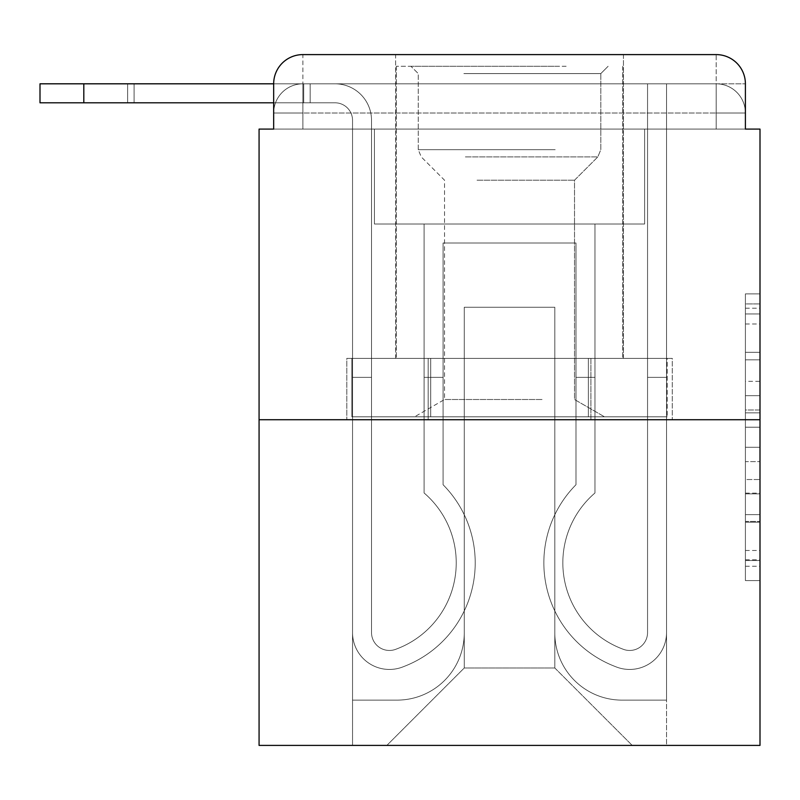 <?xml version="1.0" encoding="UTF-8"?>
<svg xmlns="http://www.w3.org/2000/svg" width="800" height="800" viewBox="0 0 800 800"><rect width="100%" height="100%" fill="white"/><g stroke="black" fill="none" stroke-linecap="round" stroke-linejoin="round"><path stroke-width="0.6" stroke-dasharray="4 3" d="M745.4 381.33L745.4 427.21L760 427.21L760 566.26L760 308.22L760 427.21L745.4 427.21L745.4 303.92L745.4 580.59L745.4 293.89L745.4 560.52L760 560.52L745.4 560.52L760 560.52L745.4 560.52L745.4 514.65L745.4 580.59L760 580.59L760 293.89L760 559.81L760 447.28L745.4 447.28L760 447.28L760 514.65L760 313.96L745.4 313.96L760 313.96L760 580.59L760 308.22L760 580.59L745.4 580.59L745.4 293.89L760 293.89L760 308.22L760 293.89L760 308.22L760 293.89L760 303.92L760 293.89L745.4 293.89L745.4 313.96L760 313.96L745.4 313.96L745.4 381.33L760 381.33M302.88 129.09L273.67 129.09L273.67 113.02L716.19 113.02L273.67 113.02L302.88 113.02L302.88 83.81L716.19 83.81L302.88 83.81L716.19 83.81L716.19 113.02L745.4 113.02L716.19 113.02L716.19 83.81L716.19 113.02L745.4 113.02L716.19 113.02L745.4 113.02L716.19 113.02L745.4 113.02L716.19 113.02L745.4 113.02L716.19 113.02L745.4 113.02L716.19 113.02L745.4 113.02L716.19 113.02L716.19 83.81L716.19 113.02L716.19 83.81L716.19 113.02L716.19 83.81L716.19 113.02L716.19 83.81L716.19 113.02L716.19 83.81L716.19 113.02L716.19 83.81L745.4 83.81L302.88 83.81L716.19 83.81L302.88 83.81L716.19 83.81L302.88 83.81L716.19 83.81L716.19 129.09L273.67 129.09L273.67 113.02L302.88 113.02L302.88 83.81L273.67 83.81A29.21 29.21 0 0 1 302.88 54.6L716.19 54.6L302.88 54.6A29.21 29.21 0 0 0 273.67 83.81L335.01 83.81A36.51 36.51 0 0 1 371.52 120.32L371.52 632.58A17.89 17.89 0 0 0 395.96 649.22L397.92 648.46A92.01 92.01 0 0 0 456.23 562.84A92.01 92.01 0 0 1 397.92 648.46A92.01 92.01 0 0 0 424.1 492.98A92.01 92.01 0 0 1 456.23 562.84A92.01 92.01 0 0 0 424.1 492.98L424.1 224.02L594.97 224.02L594.97 492.98A92.01 92.01 0 0 0 621.15 648.46L623.1 649.22A17.89 17.89 0 0 0 647.55 632.58A17.89 17.89 0 0 1 623.1 649.22L621.15 648.46A92.01 92.01 0 0 1 594.97 492.98A92.01 92.01 0 0 0 621.15 648.46L623.1 649.22A17.89 17.89 0 0 0 647.55 632.58L647.55 83.81L666.53 83.81L666.53 632.58A36.88 36.88 0 0 1 616.15 666.89L614.2 666.12A110.99 110.99 0 0 1 575.98 484.74A110.99 110.99 0 0 0 614.2 666.12L616.15 666.89L614.2 666.12A110.99 110.99 0 0 1 575.98 484.74L575.98 243L443.08 243L443.08 484.74A110.99 110.99 0 0 1 475.21 562.84A110.99 110.99 0 0 0 443.08 484.74A110.99 110.99 0 0 1 404.87 666.12L402.92 666.89A36.88 36.88 0 0 1 352.54 632.58L352.54 120.32A17.53 17.53 0 0 0 335.01 102.8L40 102.8L40 83.81L335.01 83.81A36.51 36.51 0 0 1 371.52 120.32L371.52 632.58A17.89 17.89 0 0 0 395.96 649.22A17.89 17.89 0 0 1 371.52 632.58A17.89 17.89 0 0 0 395.96 649.22L397.92 648.46A92.01 92.01 0 0 0 424.1 492.98L424.1 224.02L594.97 224.02L594.97 492.98A92.01 92.01 0 0 0 621.15 648.46L623.1 649.22A17.89 17.89 0 0 0 647.55 632.58L647.55 83.81L666.53 83.81L666.53 632.58A36.88 36.88 0 0 1 616.15 666.89L614.2 666.12A110.99 110.99 0 0 1 575.98 484.74L575.98 243L443.08 243L443.08 484.74A110.99 110.99 0 0 1 404.87 666.12A110.99 110.99 0 0 0 475.21 562.84A110.99 110.99 0 0 1 404.87 666.12L402.92 666.89A36.88 36.88 0 0 1 352.54 632.58L352.54 120.32A17.53 17.53 0 0 0 335.01 102.8L40 102.8L83.81 102.8L40 102.8L40 83.81L40 102.8L83.81 102.8L40 102.8L40 83.81L83.81 83.81L40 83.81L40 102.8L83.81 102.8L40 102.8L40 83.81L335.01 83.81A36.51 36.51 0 0 1 371.52 120.32L371.52 632.58A17.89 17.89 0 0 0 395.96 649.22L397.92 648.46A92.01 92.01 0 0 0 456.23 562.84A92.01 92.01 0 0 1 397.92 648.46A92.01 92.01 0 0 0 424.1 492.98A92.01 92.01 0 0 1 456.23 562.84A92.01 92.01 0 0 0 424.1 492.98L424.1 377.36L443.08 377.36L443.08 484.74L443.08 377.36L424.1 377.36L424.1 492.98L424.1 224.02L594.97 224.02L594.97 492.98A92.01 92.01 0 0 0 621.15 648.46L623.1 649.22A17.89 17.89 0 0 0 647.55 632.58A17.89 17.89 0 0 1 623.1 649.22L621.15 648.46A92.01 92.01 0 0 1 594.97 492.98A92.01 92.01 0 0 0 621.15 648.46L623.1 649.22A17.89 17.89 0 0 0 647.55 632.58L647.55 377.36L666.53 377.36L666.53 632.58A36.88 36.88 0 0 1 616.15 666.89A36.88 36.88 0 0 0 666.53 632.58A36.88 36.88 0 0 1 616.15 666.89L614.2 666.12A110.99 110.99 0 0 1 575.98 484.74A110.99 110.99 0 0 0 614.2 666.12L616.15 666.89L614.2 666.12A110.99 110.99 0 0 1 575.98 484.74L575.98 377.36L594.97 377.36L575.98 377.36L575.98 484.74L575.98 243L443.08 243L443.08 484.74A110.99 110.99 0 0 1 475.21 562.84A110.99 110.99 0 0 0 443.08 484.74A110.99 110.99 0 0 1 404.87 666.12L402.92 666.89A36.88 36.88 0 0 1 352.54 632.58A36.88 36.88 0 0 0 402.92 666.89A36.88 36.88 0 0 1 352.54 632.58L352.54 120.32A17.53 17.53 0 0 0 335.01 102.8L40 102.8L83.81 102.8L40 102.8L40 83.81L40 102.8L83.81 102.8L83.81 83.81L40 83.81L335.01 83.81A36.51 36.51 0 0 1 371.52 120.32L371.52 632.58A17.89 17.89 0 0 0 395.96 649.22A17.89 17.89 0 0 1 371.52 632.58A17.89 17.89 0 0 0 395.96 649.22L397.92 648.46A92.01 92.01 0 0 0 424.1 492.98L424.1 224.02L594.97 224.02L594.97 492.98A92.01 92.01 0 0 0 621.15 648.46L623.1 649.22A17.89 17.89 0 0 0 647.55 632.58L647.55 83.81L666.53 83.81L666.53 632.58A36.88 36.88 0 0 1 616.15 666.89L614.2 666.12A110.99 110.99 0 0 1 575.98 484.74L575.98 243L443.08 243L443.08 484.74A110.99 110.99 0 0 1 404.87 666.12A110.99 110.99 0 0 0 475.21 562.84A110.99 110.99 0 0 1 404.87 666.12L402.92 666.89A36.88 36.88 0 0 1 352.54 632.58L352.54 120.32A17.53 17.53 0 0 0 335.01 102.8L83.81 102.8L83.81 83.81L40 83.81L40 102.8L40 83.81L335.01 83.81A36.51 36.51 0 0 1 371.52 120.32L371.52 632.58L371.52 377.36L352.54 377.36L352.54 632.58A36.88 36.88 0 0 0 402.92 666.89L404.87 666.12L402.92 666.89A36.88 36.88 0 0 1 352.54 632.58L352.54 120.32A17.53 17.53 0 0 0 335.01 102.8L83.81 102.8L83.81 83.81L40 83.81L40 102.8L83.81 102.8L83.81 83.81L335.01 83.81A36.51 36.51 0 0 1 371.52 120.32L371.52 632.58A17.89 17.89 0 0 0 395.96 649.22L397.92 648.46A92.01 92.01 0 0 0 456.23 562.84A92.01 92.01 0 0 1 397.92 648.46A92.01 92.01 0 0 0 424.1 492.98A92.01 92.01 0 0 1 456.23 562.84A92.01 92.01 0 0 0 424.1 492.98L424.1 377.36L443.08 377.36L443.08 484.74L443.08 377.36L424.1 377.36L424.1 492.98L424.1 224.02L594.97 224.02L594.97 492.98A92.01 92.01 0 0 0 621.15 648.46L623.1 649.22A17.89 17.89 0 0 0 647.55 632.58L647.55 83.81L666.53 83.81L666.53 632.58A36.88 36.88 0 0 1 616.15 666.89A36.88 36.88 0 0 0 666.53 632.58A36.88 36.88 0 0 1 616.15 666.89L614.2 666.12A110.99 110.99 0 0 1 575.98 484.74A110.99 110.99 0 0 0 614.2 666.12L616.15 666.89L614.2 666.12A110.99 110.99 0 0 1 575.98 484.74L575.98 377.36L594.97 377.36L575.98 377.36L575.98 484.74L575.98 243L443.08 243L443.08 484.74A110.99 110.99 0 0 1 475.21 562.84A110.99 110.99 0 0 0 443.08 484.74A110.99 110.99 0 0 1 404.87 666.12L402.92 666.89A36.88 36.88 0 0 1 352.54 632.58L352.54 120.32A17.53 17.53 0 0 0 335.01 102.8L83.81 102.8L83.81 83.81L40 83.81L335.01 83.81A36.51 36.51 0 0 1 371.52 120.32L371.52 632.58A17.89 17.89 0 0 0 395.96 649.22A17.89 17.89 0 0 1 371.52 632.58A17.89 17.89 0 0 0 395.96 649.22L397.92 648.46A92.01 92.01 0 0 0 424.1 492.98L424.1 224.02L594.97 224.02L594.97 492.98A92.01 92.01 0 0 0 621.15 648.46A92.01 92.01 0 0 1 594.97 492.98A92.01 92.01 0 0 0 621.15 648.46L623.1 649.22A17.89 17.89 0 0 0 647.55 632.58A17.89 17.89 0 0 1 623.1 649.22A17.89 17.89 0 0 0 647.55 632.58L647.55 83.81L666.53 83.81L666.53 632.58A36.88 36.88 0 0 1 616.15 666.89L614.2 666.12A110.99 110.99 0 0 1 575.98 484.74L575.98 243L443.08 243L443.08 484.74A110.99 110.99 0 0 1 404.87 666.12A110.99 110.99 0 0 0 475.21 562.84A110.99 110.99 0 0 1 404.87 666.12L402.92 666.89A36.88 36.88 0 0 1 352.54 632.58A36.88 36.88 0 0 0 402.92 666.89L404.87 666.12L402.92 666.89A36.88 36.88 0 0 1 352.54 632.58L352.54 120.32A17.53 17.53 0 0 0 335.01 102.8L83.81 102.8L83.81 83.81L40 83.81L40 102.8L40 83.81L335.01 83.81A36.51 36.51 0 0 1 371.52 120.32L371.52 632.58A17.89 17.89 0 0 0 395.96 649.22L397.92 648.46A92.01 92.01 0 0 0 456.23 562.84A92.01 92.01 0 0 1 397.92 648.46A92.01 92.01 0 0 0 424.1 492.98A92.01 92.01 0 0 1 456.23 562.84A92.01 92.01 0 0 0 424.1 492.98L424.1 377.36L443.08 377.36L443.08 484.74L443.08 377.36L424.1 377.36L424.1 492.98L424.1 224.02L594.97 224.02L594.97 492.98A92.01 92.01 0 0 0 621.15 648.46L623.1 649.22A17.89 17.89 0 0 0 647.55 632.58L647.55 83.81L666.53 83.81L666.53 632.58A36.88 36.88 0 0 1 616.15 666.89A36.88 36.88 0 0 0 666.53 632.58A36.88 36.88 0 0 1 616.15 666.89L614.2 666.12A110.99 110.99 0 0 1 575.98 484.74A110.99 110.99 0 0 0 614.2 666.12L616.15 666.89L614.2 666.12A110.99 110.99 0 0 1 575.98 484.74L575.98 377.36L594.97 377.36L575.98 377.36L575.98 484.74L575.98 243L443.08 243L443.08 484.74A110.99 110.99 0 0 1 475.21 562.84A110.99 110.99 0 0 0 443.08 484.74A110.99 110.99 0 0 1 404.87 666.12L402.92 666.89A36.88 36.88 0 0 1 352.54 632.58L352.54 120.32A17.53 17.53 0 0 0 335.01 102.8L83.81 102.8L83.81 83.81L40 83.81L40 102.8L83.81 102.8L83.81 83.81L335.01 83.81A36.51 36.51 0 0 1 371.52 120.32L371.52 632.58A17.89 17.89 0 0 0 395.96 649.22A17.89 17.89 0 0 1 371.52 632.58A17.89 17.89 0 0 0 395.96 649.22L397.92 648.46A92.01 92.01 0 0 0 424.1 492.98L424.1 224.02L594.97 224.02L594.97 492.98A92.01 92.01 0 0 0 621.15 648.46A92.01 92.01 0 0 1 594.97 492.98A92.01 92.01 0 0 0 621.15 648.46L623.1 649.22A17.89 17.89 0 0 0 647.55 632.58A17.89 17.89 0 0 1 623.1 649.22A17.89 17.89 0 0 0 647.55 632.58L647.55 377.36L666.53 377.36L666.53 632.58A36.88 36.88 0 0 1 616.15 666.89L614.2 666.12A110.99 110.99 0 0 1 575.98 484.74L575.98 243L443.08 243L443.08 484.74A110.99 110.99 0 0 1 404.87 666.12A110.99 110.99 0 0 0 475.21 562.84A110.99 110.99 0 0 1 404.87 666.12L402.92 666.89A36.88 36.88 0 0 1 352.54 632.58A36.88 36.88 0 0 0 402.92 666.89L404.87 666.12L402.92 666.89A36.88 36.88 0 0 1 352.54 632.58L352.54 120.32A17.53 17.53 0 0 0 335.01 102.8L83.81 102.8L335.01 102.8L83.81 102.8L335.01 102.8L83.81 102.8L335.01 102.8L273.67 102.8L273.67 83.81L302.88 83.81A29.21 29.21 0 0 0 273.67 113.02L302.88 113.02L273.67 113.02L302.88 113.02L273.67 113.02L302.88 113.02L273.67 113.02L302.88 113.02L273.67 113.02L273.67 129.09L273.67 113.02L273.67 129.09L273.67 113.02L273.67 129.09L259.07 129.09L259.07 745.4L760 745.4L760 129.09L745.4 129.09L745.4 83.81A29.21 29.21 0 0 0 716.19 54.6A29.21 29.21 0 0 1 745.4 83.81L745.4 129.09L273.67 129.09L273.67 83.81L273.67 129.09L745.4 129.09L716.19 129.09L745.4 129.09L716.19 129.09L745.4 129.09L716.19 129.09L745.4 129.09L716.19 129.09L745.4 129.09L716.19 129.09L745.4 129.09L716.19 129.09L745.4 129.09L716.19 129.09L716.19 54.6A29.21 29.21 0 0 1 745.4 83.81A29.21 29.21 0 0 0 716.19 54.6L716.19 83.81A29.21 29.21 0 0 1 745.4 113.02A29.21 29.21 0 0 0 716.19 83.81A29.21 29.21 0 0 1 745.4 113.02A29.21 29.21 0 0 0 716.19 83.81A29.21 29.21 0 0 1 745.4 113.02A29.21 29.21 0 0 0 716.19 83.81A29.21 29.21 0 0 1 745.4 113.02L745.4 129.09L716.19 129.09L716.19 113.02L716.19 129.09L716.19 113.02L716.19 129.09L716.19 113.02L716.19 129.09L716.19 113.02L716.19 129.09L716.19 113.02L716.19 129.09L716.19 113.02L716.19 129.09L716.19 113.02L716.19 129.09L302.88 129.09L302.88 113.02L273.67 113.02L302.88 113.02L302.88 83.81A29.21 29.21 0 0 0 273.67 113.02A29.21 29.21 0 0 1 302.88 83.81A29.21 29.21 0 0 0 273.67 113.02A29.21 29.21 0 0 1 302.88 83.81A29.21 29.21 0 0 0 273.67 113.02A29.21 29.21 0 0 1 302.88 83.81L302.88 129.09L302.88 83.81L302.88 129.09L302.88 83.81L302.88 129.09L302.88 113.02L302.88 129.09L302.88 113.02L302.88 129.09L302.88 113.02L302.88 129.09L302.88 113.02L302.88 129.09L302.88 113.02L302.88 129.09L273.67 129.09L302.88 129.09M623.45 54.6L623.45 358.38L395.62 358.38L623.45 358.38L395.62 358.38L395.62 54.6L623.45 54.6L395.62 54.6L623.45 54.6L395.62 54.6L623.45 54.6L623.45 358.38L395.62 358.38L395.62 54.6M760 410L760 395.67L760 410L745.4 410L745.4 352.3L745.4 522.18L745.4 479.53L760 479.53L745.4 479.53L745.4 580.59L760 580.59L745.4 580.59L760 580.59L745.4 580.59L745.4 293.89L760 293.89L745.4 293.89L760 293.89L745.4 293.89L745.4 410L760 410M259.07 419.72L760 419.72M554.81 632.94A67.18 67.18 0 0 0 621.99 700.12A67.18 67.18 0 0 1 554.81 632.94L554.81 307.26L554.81 632.94A67.18 67.18 0 0 0 621.99 700.12L666.53 700.12L621.99 700.12A67.18 67.18 0 0 1 554.81 632.94L554.81 307.26L464.26 307.26L554.81 307.26L554.81 632.94A67.18 67.18 0 0 0 621.99 700.12L666.53 700.12L621.99 700.12A67.18 67.18 0 0 1 554.81 632.94L554.81 307.26L464.26 307.26L464.26 632.94L464.26 307.26L554.81 307.26L554.81 632.94A67.18 67.18 0 0 0 621.99 700.12L666.53 700.12L621.99 700.12A67.18 67.18 0 0 1 554.81 632.94L554.81 307.26L464.26 307.26L464.26 632.94A67.18 67.18 0 0 1 397.08 700.12A67.18 67.18 0 0 0 464.26 632.94L464.26 307.26L554.81 307.26L554.81 632.94A67.18 67.18 0 0 0 621.99 700.12L666.53 700.12L621.99 700.12A67.18 67.18 0 0 1 554.81 632.94L554.81 307.26L464.26 307.26L464.26 632.94A67.18 67.18 0 0 1 397.08 700.12L352.54 700.12L397.08 700.12A67.18 67.18 0 0 0 464.26 632.94L464.26 307.26L554.81 307.26L554.81 632.94A67.18 67.18 0 0 0 621.99 700.12L666.53 700.12L621.99 700.12A67.18 67.18 0 0 1 554.81 632.94L554.81 307.26L464.26 307.26L464.26 632.94A67.18 67.18 0 0 1 397.08 700.12L352.54 700.12L397.08 700.12A67.18 67.18 0 0 0 464.26 632.94L464.26 307.26L554.81 307.26L554.81 632.94A67.18 67.18 0 0 0 621.99 700.12L666.53 700.12L621.99 700.12A67.18 67.18 0 0 1 554.81 632.94L554.81 307.26L464.26 307.26L464.26 632.94A67.18 67.18 0 0 1 397.08 700.12L352.54 700.12L397.08 700.12A67.18 67.18 0 0 0 464.26 632.94L464.26 307.26L554.81 307.26L554.81 632.94M352.54 129.09L352.54 700.12L397.08 700.12A67.18 67.18 0 0 0 464.26 632.94A67.18 67.18 0 0 1 397.08 700.12L352.54 700.12L352.54 129.09L374.44 129.09L374.44 224.02L644.62 224.02L374.44 224.02L644.62 224.02L374.44 224.02L644.62 224.02L374.44 224.02L644.62 224.02L374.44 224.02L644.62 224.02L374.44 224.02L644.62 224.02L374.44 224.02L644.62 224.02L374.44 224.02L644.62 224.02L374.44 224.02L374.44 129.09L352.54 129.09L352.54 700.12L352.54 129.09L374.44 129.09L374.44 224.02L374.44 129.09L352.54 129.09L352.54 700.12L352.54 129.09L374.44 129.09L374.44 224.02L374.44 129.09L352.54 129.09L352.54 700.12L352.54 129.09L374.44 129.09L374.44 224.02L374.44 129.09L352.54 129.09L352.54 700.12L352.54 129.09L374.44 129.09L374.44 224.02L374.44 129.09L352.54 129.09L352.54 700.12L352.54 129.09L374.44 129.09L374.44 224.02L374.44 129.09L352.54 129.09L352.54 700.12L397.08 700.12A67.18 67.18 0 0 0 464.26 632.94L464.26 307.26L464.26 632.94A67.18 67.18 0 0 1 397.08 700.12A67.18 67.18 0 0 0 464.26 632.94L464.26 307.26L554.81 307.26L464.26 307.26L464.26 632.94A67.18 67.18 0 0 1 397.08 700.12L352.54 700.12L352.54 129.09L374.44 129.09L374.44 224.02L374.44 129.09L352.54 129.09L352.54 745.4L386.86 745.4L352.54 745.4L352.54 129.09L374.44 129.09L374.44 224.02L374.44 129.09L352.54 129.09M644.62 129.09L644.62 224.02L644.62 129.09L666.53 129.09L666.53 700.12L621.99 700.12L666.53 700.12L666.53 129.09L644.62 129.09L644.62 224.02L644.62 129.09L666.53 129.09L666.53 700.12L666.53 129.09L644.62 129.09L644.62 224.02L644.62 129.09L666.53 129.09L666.53 700.12L666.53 129.09L644.62 129.09L644.62 224.02L644.62 129.09L666.53 129.09L666.53 700.12L666.53 129.09L644.62 129.09L644.62 224.02L644.62 129.09L666.53 129.09L666.53 700.12L666.53 129.09L644.62 129.09L644.62 224.02L644.62 129.09L666.53 129.09L666.53 700.12L666.53 129.09L644.62 129.09L644.62 224.02L644.62 129.09L666.53 129.09L666.53 700.12L666.53 129.09L644.62 129.09L644.62 224.02L644.62 129.09L666.53 129.09L666.53 745.4L386.86 745.4L666.53 745.4L666.53 129.09L644.62 129.09M554.81 307.26L554.81 667.99L554.81 307.26L464.26 307.26L464.26 667.99L554.81 667.99L464.26 667.99L464.26 307.26L464.26 667.99L386.86 745.4L464.26 667.99L386.86 745.4L464.26 667.99L464.26 307.26L554.81 307.26L554.81 667.99L632.21 745.4L554.81 667.99L632.21 745.4L554.81 667.99L554.81 307.26L464.26 307.26L554.81 307.26M428.17 419.72L672.27 419.72L428.17 419.72L428.17 358.38L346.8 358.38L672.27 358.38L428.17 358.38L428.17 419.72L428.17 358.38L346.8 358.38L346.8 419.72L346.8 358.38L590.9 358.38L590.9 419.72L672.27 419.72L590.9 419.72L590.9 358.38L672.27 358.38L672.27 419.72L672.27 358.38L428.17 358.38L428.17 419.72M302.88 54.6A29.21 29.21 0 0 0 273.67 83.81A29.21 29.21 0 0 1 302.88 54.6L302.88 83.81L302.88 54.6M590.9 358.38L590.9 419.72L590.9 358.38M745.4 427.21L760 427.21L745.4 427.21M745.4 303.92L745.4 293.89L745.4 303.92L760 303.92L745.4 303.92M745.4 521.46L745.4 461.61L745.4 521.46L760 521.46L745.4 521.46M745.4 461.61L745.4 447.28L760 447.28L745.4 447.28L745.4 461.61L760 461.61L745.4 461.61M745.4 352.3L745.4 313.96L745.4 352.3L760 352.3L745.4 352.3M745.4 293.89L760 293.89L745.4 293.89L745.4 308.22L745.4 293.89L760 293.89M745.4 580.59L760 580.59L745.4 580.59L745.4 566.26L745.4 580.59M127.63 83.81L335.01 83.81L127.63 83.81L335.01 83.81L127.63 83.81L335.01 83.81L127.63 83.81L127.63 102.8L127.63 83.81L127.63 102.8L127.63 83.81L127.63 102.8L127.63 83.81L127.63 102.8L127.63 83.81L303.72 83.81L134.09 83.81L134.09 102.8L134.09 83.81L127.63 83.81L303.72 83.81L134.09 83.81L134.09 102.8L134.09 83.81L127.63 83.81L303.72 83.81L134.09 83.81L134.09 102.8L134.09 83.81L127.63 83.81L303.72 83.81L134.09 83.81L134.09 102.8L134.09 83.81L127.63 83.81L303.72 83.81L134.09 83.81L134.09 102.8L134.09 83.81L127.63 83.81L303.72 83.81L134.09 83.81L134.09 102.8L134.09 83.81L127.63 83.81L303.72 83.81L134.09 83.81L134.09 102.8L134.09 83.81L127.63 83.81L310.18 83.81L303.72 83.81L303.72 102.8L127.63 102.8L303.72 102.8L303.72 83.81L310.18 83.81L310.18 102.8L310.18 83.81L303.72 83.81L303.72 102.8L127.63 102.8L303.72 102.8L303.72 83.81L310.18 83.81L303.72 83.81L303.72 102.8L127.63 102.8L303.72 102.8L303.72 83.81L310.18 83.81L310.18 102.8L310.18 83.81L303.72 83.81L303.72 102.8L127.63 102.8L303.72 102.8L303.72 83.81L310.18 83.81L303.72 83.81L303.72 102.8L127.63 102.8L303.72 102.8L303.72 83.81L310.18 83.81L310.18 102.8L310.18 83.81L303.72 83.81L303.72 102.8L127.63 102.8L303.72 102.8L303.72 83.81L310.18 83.81L303.72 83.81L303.72 102.8L127.63 102.8L303.72 102.8L303.72 83.81L310.18 83.81L310.18 102.8L310.18 83.81L303.72 83.81L303.72 102.8L127.63 102.8L310.18 102.8L303.72 102.8L310.18 102.8L303.72 102.8L310.18 102.8L303.72 102.8L310.18 102.8L303.72 102.8L310.18 102.8L303.72 102.8L310.18 102.8L303.72 102.8L310.18 102.8L303.72 102.8L310.18 102.8L303.72 102.8L303.72 83.81L127.63 83.81L335.01 83.81A36.51 36.51 0 0 1 371.52 120.32L371.52 632.58L371.52 377.36L352.54 377.36L352.54 632.58L352.54 120.32A17.53 17.53 0 0 0 335.01 102.8L40 102.8L40 83.81L83.81 83.81L83.81 102.8M352.54 377.36L371.52 377.36L371.52 632.58A17.89 17.89 0 0 0 395.96 649.22L397.92 648.46A92.01 92.01 0 0 0 456.23 562.84A92.01 92.01 0 0 1 397.92 648.46A92.01 92.01 0 0 0 424.1 492.98A92.01 92.01 0 0 1 456.23 562.84A92.01 92.01 0 0 0 424.1 492.98L424.1 377.36L443.08 377.36L443.08 484.74L443.08 377.36L424.1 377.36L424.1 492.98L424.1 224.02L594.97 224.02L594.97 492.98A92.01 92.01 0 0 0 621.15 648.46L623.1 649.22A17.89 17.89 0 0 0 647.55 632.58L647.55 83.81L666.53 83.81L666.53 632.58A36.88 36.88 0 0 1 616.15 666.89A36.88 36.88 0 0 0 666.53 632.58A36.88 36.88 0 0 1 616.15 666.89L614.2 666.12A110.99 110.99 0 0 1 575.98 484.74A110.99 110.99 0 0 0 614.2 666.12L616.15 666.89L614.2 666.12A110.99 110.99 0 0 1 575.98 484.74L575.98 377.36L594.97 377.36L575.98 377.36L575.98 484.74L575.98 243L443.08 243L443.08 484.74A110.99 110.99 0 0 1 475.21 562.84A110.99 110.99 0 0 0 443.08 484.74A110.99 110.99 0 0 1 404.87 666.12L402.92 666.89A36.88 36.88 0 0 1 352.54 632.58A36.88 36.88 0 0 0 402.92 666.89A36.88 36.88 0 0 1 352.54 632.58L352.54 120.32A17.53 17.53 0 0 0 335.01 102.8A17.53 17.53 0 0 1 352.54 120.32A17.53 17.53 0 0 0 335.01 102.8A17.53 17.53 0 0 1 352.54 120.32A17.53 17.53 0 0 0 335.01 102.8A17.53 17.53 0 0 1 352.54 120.32L352.54 632.58A36.88 36.88 0 0 0 402.92 666.89L404.87 666.12A110.99 110.99 0 0 0 475.21 562.84A110.99 110.99 0 0 1 404.87 666.12L402.92 666.89A36.88 36.88 0 0 1 352.54 632.58L352.54 120.32L352.54 632.58A36.88 36.88 0 0 0 402.92 666.89A36.88 36.88 0 0 1 352.54 632.58L352.54 120.32L352.54 632.58A36.88 36.88 0 0 0 402.92 666.89A36.88 36.88 0 0 1 352.54 632.58L352.54 377.36L352.54 632.58L352.54 377.36L371.52 377.36L352.54 377.36L352.54 632.58L352.54 377.36L371.52 377.36L371.52 632.58A17.89 17.89 0 0 0 395.96 649.22A17.89 17.89 0 0 1 371.52 632.58A17.89 17.89 0 0 0 395.96 649.22L397.92 648.46A92.01 92.01 0 0 0 424.1 492.98L424.1 224.02L594.97 224.02L594.97 492.98A92.01 92.01 0 0 0 621.15 648.46A92.01 92.01 0 0 1 594.97 492.98A92.01 92.01 0 0 0 621.15 648.46L623.1 649.22A17.89 17.89 0 0 0 647.55 632.58L647.55 83.81L666.53 83.81L666.53 632.58A36.88 36.88 0 0 1 616.15 666.89L614.2 666.12A110.99 110.99 0 0 1 575.98 484.74L575.98 243L443.08 243L443.08 484.74A110.99 110.99 0 0 1 404.87 666.12L402.92 666.89A36.88 36.88 0 0 1 352.54 632.58L352.54 377.36L371.52 377.36L352.54 377.36L352.54 632.58L352.54 377.36L371.52 377.36L371.52 632.58L371.52 377.36L352.54 377.36L352.54 632.58L352.54 377.36L371.52 377.36L371.52 632.58A17.89 17.89 0 0 0 395.96 649.22L397.92 648.46A92.01 92.01 0 0 0 456.23 562.84A92.01 92.01 0 0 1 397.92 648.46A92.01 92.01 0 0 0 424.1 492.98A92.01 92.01 0 0 1 456.23 562.84A92.01 92.01 0 0 0 424.1 492.98L424.1 377.36L443.08 377.36L443.08 484.74L443.08 377.36L424.1 377.36L424.1 492.98L424.1 224.02L594.97 224.02L594.97 492.98A92.01 92.01 0 0 0 621.15 648.46L623.1 649.22A17.89 17.89 0 0 0 647.55 632.58A17.89 17.89 0 0 1 623.1 649.22A17.89 17.89 0 0 0 647.55 632.58L647.55 83.81L666.53 83.81L666.53 632.58A36.88 36.88 0 0 1 616.15 666.89A36.88 36.88 0 0 0 666.53 632.58A36.88 36.88 0 0 1 616.15 666.89L614.2 666.12A110.99 110.99 0 0 1 575.98 484.74A110.99 110.99 0 0 0 614.2 666.12L616.15 666.89L614.2 666.12A110.99 110.99 0 0 1 575.98 484.74L575.98 377.36L594.97 377.36L575.98 377.36L575.98 484.74L575.98 243L443.08 243L443.08 484.74A110.99 110.99 0 0 1 475.21 562.84A110.99 110.99 0 0 0 443.08 484.74A110.99 110.99 0 0 1 404.87 666.12A110.99 110.99 0 0 0 475.21 562.84A110.99 110.99 0 0 1 404.87 666.12L402.92 666.89A36.88 36.88 0 0 1 352.54 632.58A36.88 36.88 0 0 0 402.92 666.89L404.87 666.12L402.92 666.89A36.88 36.88 0 0 1 352.54 632.58L352.54 377.36L352.54 632.58A36.88 36.88 0 0 0 402.92 666.89A36.88 36.88 0 0 1 352.54 632.58L352.54 377.36L371.52 377.36L352.54 377.36L352.54 632.58A36.88 36.88 0 0 0 402.92 666.89L404.87 666.12A110.99 110.99 0 0 0 475.21 562.84A110.99 110.99 0 0 1 404.87 666.12L402.92 666.89L404.87 666.12A110.99 110.99 0 0 0 443.08 484.74A110.99 110.99 0 0 1 404.87 666.12L402.92 666.89L404.87 666.12A110.99 110.99 0 0 0 475.21 562.84A110.99 110.99 0 0 1 404.87 666.12A110.99 110.99 0 0 0 443.08 484.74L443.08 377.36L443.08 484.74A110.99 110.99 0 0 1 404.87 666.12A110.99 110.99 0 0 0 443.08 484.74A110.99 110.99 0 0 1 475.21 562.84A110.99 110.99 0 0 0 443.08 484.74L443.08 377.36L424.1 377.36L443.08 377.36L443.08 484.74A110.99 110.99 0 0 1 475.21 562.84A110.99 110.99 0 0 0 443.08 484.74L443.08 377.36L424.1 377.36L424.1 492.98L424.1 224.02L594.97 224.02L594.97 492.98A92.01 92.01 0 0 0 621.15 648.46A92.01 92.01 0 0 1 594.97 492.98A92.01 92.01 0 0 0 621.15 648.46L623.1 649.22A17.89 17.89 0 0 0 647.55 632.58L647.55 83.81L666.53 83.81L666.53 632.58A36.88 36.88 0 0 1 616.15 666.89L614.2 666.12A110.99 110.99 0 0 1 575.98 484.74L575.98 243L443.08 243L443.08 484.74L443.08 243L443.08 484.74L443.08 243L443.08 484.74L443.08 377.36L424.1 377.36L443.08 377.36L424.1 377.36L424.1 492.98A92.01 92.01 0 0 1 456.23 562.84A92.01 92.01 0 0 0 424.1 492.98L424.1 224.02L594.97 224.02L594.97 492.98A92.01 92.01 0 0 0 621.15 648.46L623.1 649.22A17.89 17.89 0 0 0 647.55 632.58A17.89 17.89 0 0 1 623.1 649.22A17.89 17.89 0 0 0 647.55 632.58L647.55 377.36L666.53 377.36L647.55 377.36L647.55 632.58L647.55 83.81L666.53 83.81L666.53 632.58A36.88 36.88 0 0 1 616.15 666.89A36.88 36.88 0 0 0 666.53 632.58A36.88 36.88 0 0 1 616.15 666.89L614.2 666.12A110.99 110.99 0 0 1 575.98 484.74A110.99 110.99 0 0 0 614.2 666.12L616.15 666.89L614.2 666.12A110.99 110.99 0 0 1 575.98 484.74L575.98 377.36L594.97 377.36L575.98 377.36L575.98 484.74L575.98 243L443.08 243L575.98 243L443.08 243L575.98 243L575.98 484.74A110.99 110.99 0 0 0 614.2 666.12A110.99 110.99 0 0 1 575.98 484.74L575.98 377.36L594.97 377.36L594.97 492.98A92.01 92.01 0 0 0 621.15 648.46A92.01 92.01 0 0 1 594.97 492.98A92.01 92.01 0 0 0 621.15 648.46L623.1 649.22A17.89 17.89 0 0 0 647.55 632.58L647.55 83.81L666.53 83.81L666.53 632.58A36.88 36.88 0 0 1 616.15 666.89L614.2 666.12A110.99 110.99 0 0 1 575.98 484.74L575.98 243L575.98 484.74L575.98 377.36L594.97 377.36L575.98 377.36L594.97 377.36L594.97 492.98A92.01 92.01 0 0 0 621.15 648.46L623.1 649.22A17.89 17.89 0 0 0 647.55 632.58A17.89 17.89 0 0 1 623.1 649.22A17.89 17.89 0 0 0 647.55 632.58L647.55 377.36L666.53 377.36L666.53 632.58A36.88 36.88 0 0 1 616.15 666.89A36.88 36.88 0 0 0 666.53 632.58A36.88 36.88 0 0 1 616.15 666.89L614.2 666.12A110.99 110.99 0 0 1 575.98 484.74A110.99 110.99 0 0 0 614.2 666.12L616.15 666.89A36.88 36.88 0 0 0 666.53 632.58A36.88 36.88 0 0 1 616.15 666.89A36.88 36.88 0 0 0 666.53 632.58L666.53 377.36L647.55 377.36L647.55 632.58L647.55 83.81L666.53 83.81L666.53 632.58L666.53 377.36L666.53 632.58L666.53 377.36L647.55 377.36L666.53 377.36L666.53 632.58L666.53 377.36L647.55 377.36L647.55 632.58L647.55 83.81L666.53 83.81L666.53 632.58L666.53 377.36L647.55 377.36L666.53 377.36L666.53 632.58L666.53 377.36L647.55 377.36L647.55 632.58A17.89 17.89 0 0 1 623.1 649.22L621.15 648.46A92.01 92.01 0 0 1 594.97 492.98A92.01 92.01 0 0 0 621.15 648.46L623.1 649.22A17.89 17.89 0 0 0 647.55 632.58L647.55 377.36L666.53 377.36L666.53 632.58L666.53 377.36L647.55 377.36L647.55 83.81L666.53 83.81L666.53 632.58L666.53 83.81L647.55 83.81L647.55 632.58A17.89 17.89 0 0 1 623.1 649.22L621.15 648.46A92.01 92.01 0 0 1 594.97 492.98L594.97 224.02L594.97 492.98L594.97 224.02L424.1 224.02L594.97 224.02L424.1 224.02L424.1 492.98A92.01 92.01 0 0 1 397.92 648.46A92.01 92.01 0 0 0 424.1 492.98L424.1 224.02L424.1 492.98A92.01 92.01 0 0 1 456.23 562.84A92.01 92.01 0 0 0 424.1 492.98A92.01 92.01 0 0 1 397.92 648.46L395.96 649.22A17.89 17.89 0 0 1 371.52 632.58A17.89 17.89 0 0 0 395.96 649.22L397.92 648.46A92.01 92.01 0 0 0 424.1 492.98A92.01 92.01 0 0 1 397.92 648.46A92.01 92.01 0 0 0 456.23 562.84A92.01 92.01 0 0 1 397.92 648.46L395.96 649.22L397.92 648.46A92.01 92.01 0 0 0 456.23 562.84A92.01 92.01 0 0 1 397.92 648.46L395.96 649.22A17.89 17.89 0 0 1 371.52 632.58A17.89 17.89 0 0 0 395.96 649.22L397.92 648.46L395.96 649.22A17.89 17.89 0 0 1 371.52 632.58L371.52 377.36L371.52 632.58A17.89 17.89 0 0 0 395.96 649.22L397.92 648.46L395.96 649.22A17.89 17.89 0 0 1 371.52 632.58A17.89 17.89 0 0 0 395.96 649.22A17.89 17.89 0 0 1 371.52 632.58L371.52 377.36L352.54 377.36L371.52 377.36L371.52 632.58A17.89 17.89 0 0 0 395.96 649.22A17.89 17.89 0 0 1 371.52 632.58L371.52 377.36L352.54 377.36M558.82 66.29L410.95 66.29L558.82 66.29M463.89 73.59L600.81 73.59L463.89 73.59M557 416.8L414.6 416.8L557 416.8M542.03 399.51L444.54 399.51L542.03 399.51M477.04 180.2L574.52 180.2L477.04 180.2M566.13 66.29L396.35 66.29L566.13 66.29M566.13 358.38L396.35 358.38L566.13 358.38M351.86 358.38L667.21 358.38L351.86 358.38L351.86 416.8L667.21 416.8L351.86 416.8L667.21 416.8L351.86 416.8L351.86 358.38L430.7 358.38L430.7 416.8L430.7 358.38L588.37 358.38L588.37 416.8L588.37 358.38L667.21 358.38L667.21 416.8L667.21 358.38L351.86 358.38M430.7 358.38L430.7 416.8L430.7 358.38M588.37 358.38L588.37 416.8L588.37 358.38M371.52 120.32L371.52 632.58L371.52 120.32A36.51 36.51 0 0 0 335.01 83.81A36.51 36.51 0 0 1 371.52 120.32A36.51 36.51 0 0 0 335.01 83.81A36.51 36.51 0 0 1 371.52 120.32A36.51 36.51 0 0 0 335.01 83.81A36.51 36.51 0 0 1 371.52 120.32M647.55 377.36L666.53 377.36L647.55 377.36M134.09 102.8L134.09 83.81L134.09 102.8M745.4 514.65L760 514.65L745.4 514.65M745.4 493.15L760 493.15M745.4 359.83L760 359.83L745.4 359.83M745.4 308.22L760 308.22M745.4 566.26L760 566.26M745.4 550.49L760 550.49M745.4 323.99L760 323.99M745.4 412.87L760 412.87L745.4 412.87M745.4 493.87L760 493.87L745.4 493.87M745.4 522.18L760 522.18L745.4 522.18M745.4 395.67L760 395.67L745.4 395.67M555.17 149.68L418.26 149.68L555.17 149.68M465.39 156.91L597.82 156.91L465.39 156.91M745.4 129.09L745.4 113.02L745.4 129.09M745.4 559.81L760 559.81M745.4 560.52L760 560.52M745.4 313.96L760 313.96M600.81 73.59L608.11 66.29L600.81 73.59L600.81 149.68L597.82 156.91L574.52 180.2L574.52 399.51L604.46 416.8L574.52 399.51L574.52 180.2L597.82 156.91L600.81 149.68L600.81 73.59M396.35 66.29L396.35 358.38L396.35 66.29M622.72 66.29L622.72 358.38L622.72 66.29M418.26 149.68L418.26 73.59L410.95 66.29L418.26 73.59L418.26 149.68L421.25 156.91L444.54 180.2L444.54 399.51L414.6 416.8L444.54 399.51L444.54 180.2L421.25 156.91L418.26 149.68"/><path stroke-width="1.2" d="M760 419.72L259.07 419.72L259.07 745.4L760 745.4L760 129.09L745.4 129.09L745.4 83.81A29.21 29.21 0 0 0 716.19 54.6L302.88 54.6A29.21 29.21 0 0 0 273.67 83.81L273.67 129.09L273.67 102.8L40 102.8L40 83.81L127.63 83.81M259.07 419.72L259.07 129.09L273.67 129.09M302.88 54.6L395.62 54.6M623.45 54.6L716.19 54.6M745.4 129.09L745.4 83.81M83.81 102.8L83.81 83.81L273.67 83.81"/></g></svg>
